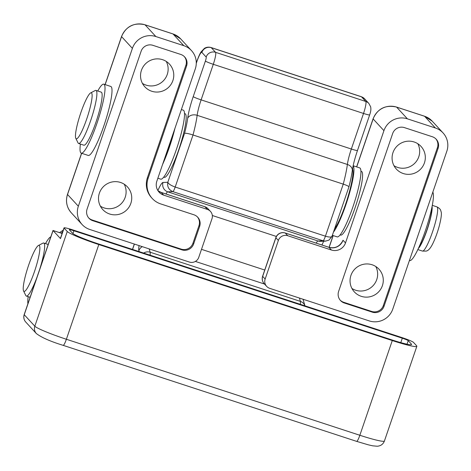 <?xml version="1.0" encoding="UTF-8"?>
<svg xmlns="http://www.w3.org/2000/svg" width="471" height="471" viewBox="0 0 471 471"><rect width="100%" height="100%" fill="white"/><g stroke="black" fill="none" stroke-linecap="round" stroke-linejoin="round"><path stroke-width="0.71" d="M29.502 262.712A24.192 3.786 -71.9 0 0 23.55 290.919A24.192 3.786 -71.9 0 0 33.588 274.093A24.192 3.786 -71.9 0 0 38.404 245.515A24.192 3.786 -71.9 0 0 29.502 262.712M36.968 277.284A27.913 4.369 108.1 0 1 26.358 296.071A27.913 4.369 108.1 0 1 25.811 295.523L23.55 290.919M38.404 245.515L42.955 243.136A27.913 4.369 108.1 0 1 43.721 243.012A27.913 4.369 108.1 0 1 39.788 269.041M100.388 206.174A16.75 16.479 137.3 0 0 124.22 184.202M99.399 193.098A16.75 16.479 -42.7 0 1 127.435 186.893A16.75 16.479 -42.7 0 1 130.838 203.384A16.75 16.479 -42.7 0 1 102.802 209.595A16.75 16.479 -42.7 0 1 99.399 193.098M142.425 83.391A16.75 16.479 137.3 0 0 166.257 61.424M141.435 70.32A16.75 16.479 -42.7 0 1 169.472 64.115A16.75 16.479 -42.7 0 1 172.875 80.606A16.75 16.479 -42.7 0 1 144.838 86.811A16.75 16.479 -42.7 0 1 141.435 70.32M155.866 36.544L183.814 45.687L173.004 33.959L145.056 24.816L155.866 36.544A18.61 18.31 137.3 0 0 132.392 48.366L121.583 36.644L105.157 84.615M180.687 38.887A18.61 18.31 137.3 0 0 173.004 33.959A7.442 1.166 108.1 0 0 172.922 33.9L180.687 38.887L191.497 50.615A18.61 18.31 137.3 0 1 195.277 68.943L156.843 181.2A11.163 10.986 -42.7 0 0 163.725 195.153L207.393 209.436L204.92 206.751L161.247 192.462L163.725 195.153M207.988 208.724A7.442 7.442 0 0 0 204.832 206.692A7.442 1.166 -71.9 0 1 204.92 206.751A7.442 7.324 -42.7 0 1 207.988 208.724L210.466 211.408A7.442 7.324 137.3 0 1 211.979 218.738L198.768 257.331A7.442 7.324 137.3 0 1 189.377 262.059L89.808 229.483A18.61 18.31 137.3 0 1 82.131 224.555A18.61 18.31 137.3 0 1 78.345 206.227L132.392 48.366M88.642 217.873A9.302 9.155 137.3 0 0 92.133 219.981L92.811 220.716L181.9 249.86L181.223 249.13A9.302 9.155 137.3 0 0 192.963 243.213L198.968 225.674A9.302 9.155 137.3 0 0 197.402 216.89M92.811 220.716A9.302 9.155 -42.7 0 1 87.082 209.089L141.129 51.227A9.302 9.155 -42.7 0 1 152.863 45.316L180.811 54.459A9.302 9.155 -42.7 0 1 186.545 66.087L185.868 65.351A9.302 9.155 137.3 0 0 184.302 56.567M192.963 243.213L193.64 243.949L199.645 226.41A9.302 9.155 -42.7 0 0 193.911 214.782L160.723 203.919A20.471 20.141 -42.7 0 1 152.274 198.503A20.471 20.141 -42.7 0 1 148.112 178.338L186.545 66.087M193.64 243.949A9.302 9.155 -42.7 0 1 181.9 249.86M210.466 211.408A7.442 7.324 137.3 0 0 207.393 209.436M191.497 50.615A18.61 18.31 137.3 0 0 183.814 45.687M92.133 219.981L181.223 249.13M152.274 198.503L151.597 197.767A20.471 20.141 -42.7 0 1 147.435 177.608L185.868 65.351M90.879 92.816A24.192 3.786 -71.9 0 0 90.65 92.917A24.192 3.786 -71.9 0 0 80.194 114.624A24.192 3.786 -71.9 0 0 75.796 138.321A24.192 3.786 -71.9 0 0 76.702 138.786A24.192 3.786 -71.9 0 0 88.183 114.482A24.192 3.786 -71.9 0 0 90.879 92.816M90.65 92.917L95.201 90.538A27.913 4.369 108.1 0 1 95.466 90.426A27.913 4.369 108.1 0 1 95.966 90.414A27.913 4.369 108.1 0 1 91.898 116.867A27.913 4.369 108.1 0 1 79.104 143.467A27.913 4.369 108.1 0 1 78.61 143.472A27.913 4.369 108.1 0 1 78.056 142.925L75.796 138.321M78.61 143.472L83.85 145.192A27.913 4.369 -71.9 0 0 84.35 145.18A27.913 4.369 -71.9 0 0 97.144 118.58A27.913 4.369 -71.9 0 0 101.206 92.133L95.966 90.414M418.913 247.251A22.237 3.48 -71.9 0 0 427.474 228.241A22.237 3.48 -71.9 0 0 431.807 207.846M418.301 248.588A23.262 3.638 -71.9 0 0 427.621 228.288A23.262 3.638 -71.9 0 0 432.101 206.41M351.931 288.47A16.75 16.479 137.3 0 0 375.764 266.498M350.942 275.394A16.75 16.479 -42.7 0 1 378.978 269.188A16.75 16.479 -42.7 0 1 382.387 285.679A16.75 16.479 -42.7 0 1 354.351 291.89A16.75 16.479 -42.7 0 1 350.942 275.394M393.968 165.686A16.75 16.479 137.3 0 0 417.801 143.72M392.979 152.616A16.75 16.479 -42.7 0 1 421.015 146.404A16.75 16.479 -42.7 0 1 424.424 162.901A16.75 16.479 -42.7 0 1 396.388 169.107A16.75 16.479 -42.7 0 1 392.979 152.616M432.231 121.182A18.61 18.31 137.3 0 0 424.554 116.255L396.606 107.111L407.415 118.839L435.363 127.982L424.554 116.255A7.442 1.166 108.1 0 0 424.465 116.196L432.231 121.182L443.04 132.91A18.61 18.31 137.3 0 1 446.826 151.238L392.779 309.1A18.61 18.31 137.3 0 1 369.305 320.922L269.736 288.346A7.442 7.324 137.3 0 1 265.149 279.044L278.361 240.457L275.882 237.773L262.671 276.359L265.149 279.044M343.029 240.234A11.163 10.986 -42.7 0 1 328.941 247.328L285.273 233.039L287.752 235.73L331.419 250.013L328.941 247.328A7.442 1.166 108.1 0 0 328.858 247.269C334.681 248.694 339.191 246.78 342.382 241.511L343.029 240.234L345.502 242.918L383.936 130.661L373.132 118.939L356.706 166.911M340.192 300.168A9.302 9.155 137.3 0 0 343.683 302.276L344.354 303.006L372.308 312.155L371.631 311.419A9.302 9.155 137.3 0 0 383.37 305.508L437.418 147.647A9.302 9.155 137.3 0 0 435.852 138.857M344.354 303.006A9.302 9.155 -42.7 0 1 338.625 291.378L392.673 133.523A9.302 9.155 -42.7 0 1 404.412 127.612L432.36 136.755A9.302 9.155 -42.7 0 1 438.089 148.383L437.418 147.647M383.37 305.508L384.042 306.238L438.089 148.383M384.042 306.238A9.302 9.155 -42.7 0 1 372.308 312.155M443.04 132.91A18.61 18.31 137.3 0 0 435.363 127.982M407.415 118.839A18.61 18.31 137.3 0 0 383.936 130.661M345.502 242.918A11.163 10.986 -42.7 0 1 331.419 250.013M287.752 235.73A7.442 7.324 137.3 0 0 278.361 240.457M343.683 302.276L371.631 311.419M348.781 187.052C349.288 186.522 347.439 185.55 343.247 184.132L193.016 134.983C188.647 133.599 185.833 133.052 184.579 133.328A39.075 6.111 -71.9 0 0 187.682 118.227A26.052 4.074 108.1 0 1 193.228 96.608L205.403 61.042A3.721 0.583 -71.9 0 0 206.157 57.044L201.876 52.405A11.163 1.749 -71.9 0 0 196.925 61.46L196.277 63.344M352.279 170.632A7.442 5.646 -172.5 0 0 347.38 164.461A18.61 2.908 108.1 0 1 351.342 149.019L363.524 113.452L213.292 64.303L201.117 99.87L351.342 149.019A7.442 0.642 18.9 0 0 357.489 150.455C354.757 158.586 353.02 165.315 352.279 170.632C351.649 175.294 350.536 180.717 348.929 186.899L332.002 236.348L329.029 240.08L325.596 241.123L323.059 240.769L172.833 191.62L167.764 191.827L317.99 240.975L323.059 240.769A5.581 0.871 -71.9 0 0 325.42 236.189L343.247 184.132A46.523 7.277 -71.9 0 0 347.38 164.461L197.155 115.313A46.523 7.277 108.1 0 1 193.016 134.983L175.194 187.04L325.42 236.189C329.612 237.413 331.814 237.343 332.026 235.983M157.885 190.578A18.61 2.908 108.1 0 1 163.025 182.46L167.823 182.265C167.075 186.675 168.748 189.795 172.833 191.62A5.581 0.871 108.1 0 0 175.194 187.04C170.955 185.503 168.5 183.914 167.823 182.265L184.579 133.328M416.629 345.791L413.473 342.37A11.163 0.96 18.9 0 0 401.639 337.472L73.235 230.036A11.163 0.96 18.9 0 0 64.021 227.882A11.163 0.96 18.9 0 0 64.103 228.07L67.259 231.491A29.773 2.561 18.9 0 0 98.81 244.543L392.278 340.557A29.773 2.561 18.9 0 0 416.847 346.291A29.773 2.561 18.9 0 0 416.629 345.791M64.103 228.07L60.5 238.597L52.987 230.496L24.192 314.599A7.442 7.442 0 0 0 25.758 322.052A7.442 7.324 137.3 0 1 24.245 314.722L34.83 326.209L67.259 231.491M60.5 238.597A11.163 0.96 -161.1 0 1 60.418 238.408L64.021 227.882M402.316 338.207L73.912 230.766A5.581 0.483 18.9 0 0 69.302 229.689A5.581 0.483 18.9 0 0 69.343 229.783L72.499 233.204A24.192 2.084 18.9 0 0 98.133 243.813L391.601 339.821A24.192 2.084 18.9 0 0 411.566 344.484A24.192 2.084 18.9 0 0 411.383 344.077L408.233 340.657A5.581 0.483 18.9 0 0 402.316 338.207L400.803 342.629M162.572 164.467A36.285 5.676 -71.9 0 0 174.929 128.383M157.867 178.215L160.723 179.151A36.285 5.676 -71.9 0 0 174.794 153.958A36.285 5.676 -71.9 0 0 184.514 114.253A36.285 5.676 -71.9 0 0 183.29 110.173L181.376 109.549M333.409 232.227A36.285 5.676 -71.9 0 0 346.962 201.506A36.285 5.676 -71.9 0 0 353.126 165.857M332.355 235.3L337.159 236.872A36.285 5.676 -71.9 0 0 353.951 203.79A36.285 5.676 -71.9 0 0 359.72 167.894L353.15 165.745M80.4 144.061A36.285 5.676 -71.9 0 0 81.242 153.152A36.285 5.676 -71.9 0 0 99.251 116.225A36.285 5.676 -71.9 0 0 103.808 84.174A36.285 5.676 -71.9 0 0 97.756 91.003M81.242 153.152L88.23 155.436A36.285 5.676 -71.9 0 0 106.24 118.509A36.285 5.676 -71.9 0 0 110.797 86.458L103.808 84.174M409.411 260.51L409.652 260.587A36.285 5.676 -71.9 0 0 421.233 241.841A36.285 5.676 -71.9 0 0 432.82 192.133M27.913 303.724A36.285 5.676 108.1 0 1 28.154 296.659M45.51 243.601A36.285 5.676 108.1 0 1 50.821 236.813M334.457 229.165A33.494 5.24 -71.9 0 0 337.33 224.308A33.494 5.24 -71.9 0 0 349.282 192.274A33.494 5.24 -71.9 0 0 352.532 168.936M164.52 158.774A33.494 5.24 -71.9 0 0 172.981 134.076M360.927 171.226L361.475 171.409A33.494 5.24 108.1 0 1 361.869 171.668A33.494 5.24 108.1 0 1 355.581 206.257A33.494 5.24 108.1 0 1 340.645 235.076L340.097 234.899M184.497 113.505L185.044 113.688A33.494 5.24 108.1 0 1 184.196 130.808A33.494 5.24 108.1 0 1 173.775 162.754A33.494 5.24 108.1 0 1 164.214 177.355L163.667 177.178M81.648 153.281L67.536 194.499L78.345 206.227M71.321 212.827C66.67 207.399 65.387 201.247 67.483 194.376A7.442 0.642 18.9 0 0 67.536 194.499A18.61 18.31 137.3 0 0 71.321 212.827L82.131 224.555M121.53 36.514C126.181 26.235 133.994 22.32 144.968 24.757A7.442 1.166 108.1 0 1 145.056 24.816A18.61 18.31 137.3 0 0 121.583 36.644A7.442 0.642 18.9 0 1 121.53 36.514L105.074 84.586M204.832 206.692L161.159 192.404A7.442 1.166 -71.9 0 1 161.247 192.462A11.163 10.986 -42.7 0 1 157.991 190.743M147.435 177.608L148.112 178.338M199.645 226.41L198.968 225.674M436.9 206.851C441.356 209.236 440.597 210.802 441.097 211.697C441.804 213.634 441.186 218.42 439.249 226.062C437.482 232.444 435.416 238.126 433.049 243.107C430.659 248.117 428.339 250.778 426.09 251.102L422.434 251.067A23.262 3.638 -71.9 0 0 422.852 251.061A23.262 3.638 -71.9 0 0 433.514 228.888A23.262 3.638 -71.9 0 0 436.9 206.851L432.307 205.35M333.197 235.577L329.158 247.363M373.073 118.81C377.724 108.53 385.537 104.615 396.517 107.052A7.442 1.166 108.1 0 1 396.606 107.111A18.61 18.31 137.3 0 0 373.132 118.939A7.442 0.642 18.9 0 1 373.073 118.81L356.618 166.881M264.184 283.689A7.442 7.324 -42.7 0 1 262.671 276.359A7.442 0.642 18.9 0 1 262.618 276.236A7.442 7.442 0 0 0 264.184 283.689L266.663 286.374M275.882 237.773A7.442 7.324 -42.7 0 1 285.273 233.039A7.442 1.166 108.1 0 0 285.185 232.98A7.442 7.442 0 0 0 275.829 237.643A7.442 0.642 18.9 0 0 275.882 237.773M357.489 150.455L369.664 114.889A7.442 0.642 18.9 0 1 363.524 113.452A11.163 1.749 -71.9 0 0 365.773 101.465A7.442 7.324 -42.7 0 1 368.846 103.432L364.566 98.792A7.442 7.324 -42.7 0 0 361.498 96.82L211.267 47.671L215.547 52.316L365.773 101.465L361.498 96.82A18.61 2.908 -71.9 0 0 361.275 96.673L211.049 47.524A18.61 2.908 108.1 0 1 211.267 47.671A7.442 7.324 137.3 0 0 201.876 52.405M134.4 244.072L132.563 249.442M139.18 251.608L138.88 250.572A18.61 2.908 108.1 0 1 139.063 245.597M149.201 248.912L150.155 252.226L300.386 301.375L299.432 298.061M264.508 284.042L195.383 261.429M201.5 249.342L264.737 270.03M276.359 236.448L212.333 215.5M193.228 96.608A7.442 0.642 -161.1 0 0 201.117 99.87A18.61 2.908 -71.9 0 0 197.155 115.313A7.442 5.646 -172.5 0 0 187.682 118.227M300.28 304.313A11.163 1.749 -71.9 0 0 300.386 301.375A7.442 7.165 163.9 0 1 304.943 305.838M143.643 253.068A7.442 7.165 -16.1 0 1 150.155 252.226A11.163 1.749 108.1 0 1 150.055 255.164M163.025 182.46A7.442 7.342 87.7 0 0 167.764 191.827A11.163 1.749 -71.9 0 0 165.98 193.981M316.212 243.13A11.163 1.749 108.1 0 1 317.99 240.975A7.442 7.342 -92.3 0 0 320.539 241.329L325.596 241.123M206.157 57.044A7.442 7.324 137.3 0 1 215.547 52.316A11.163 1.749 108.1 0 1 213.292 64.303A7.442 0.642 -161.1 0 1 205.403 61.042M304.949 305.844L303.253 299.945A7.442 7.165 163.9 0 0 303 299.232M196.283 63.049L196.866 61.336A7.442 0.642 18.9 0 0 196.925 61.46M138.88 250.572A7.442 7.165 -16.1 0 1 142.271 246.645M98.81 244.543L66.382 339.261L359.85 435.269L392.278 340.557M62.101 233.486L53.07 230.531L24.245 314.722A7.442 0.642 -161.1 0 1 24.192 314.599M36.344 333.539A7.442 7.324 137.3 0 1 34.83 326.209A29.773 2.561 18.9 0 0 66.382 339.261A7.442 1.166 108.1 0 1 63.167 345.355C50.503 341.469 41.56 337.53 36.344 333.539L25.758 322.052M63.167 345.355L356.635 441.368A7.442 1.166 108.1 0 0 359.85 435.269A29.773 2.561 18.9 0 0 384.418 441.003L416.847 346.291M407.021 344.189L408.233 340.657M411.171 344.695L411.383 344.077M72.946 233.592L73.912 230.766M62.731 231.655A7.442 7.324 137.3 0 0 61.348 233.21M30.115 297.301L26.358 296.071M48.195 244.478L43.721 243.012M161.159 192.404L157.985 190.737M81.56 153.252L67.483 194.376M172.922 33.9L144.968 24.757M422.434 251.067L417.842 249.565M275.829 237.643L262.618 276.236M328.858 247.269L285.185 232.98M333.109 235.547L329.07 247.334M424.465 116.196L396.517 107.052M369.664 114.889C371.095 110.773 371.001 108.913 370.665 106.858L368.846 103.432M364.566 98.792L361.275 96.673M323.724 241.199L321.923 245.002M303.471 299.385L303.389 300.427M134.312 244.043L132.475 249.412M196.866 61.336C199.139 54.924 200.634 52.528 201.076 51.881L204.379 48.395C206.404 47.124 208.629 46.829 211.049 47.524M63.261 230.107L59.546 232.621M62.113 233.463L53.011 230.484M356.635 441.368L368.163 444.789L372.643 445.813L377.283 446.243C380.815 445.919 383.194 444.177 384.418 441.003"/></g></svg>
